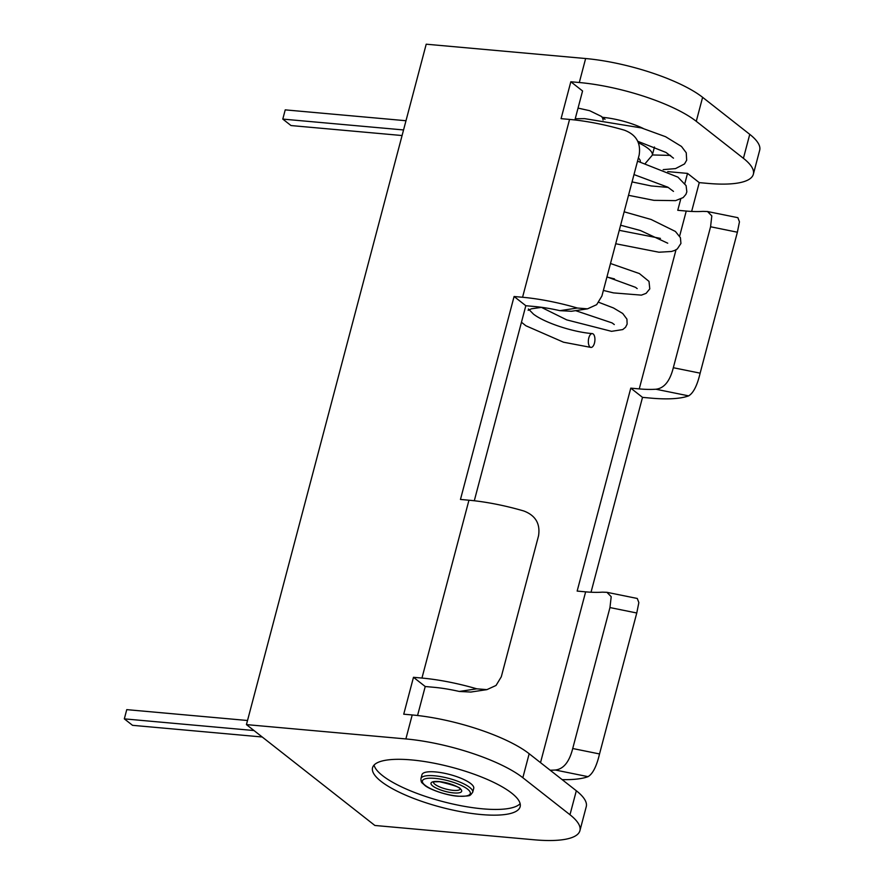 <?xml version="1.0" encoding="UTF-8"?>
<svg xmlns="http://www.w3.org/2000/svg" width="884" height="884" viewBox="0 0 884 884"><rect width="100%" height="100%" fill="white"/><g stroke="black" fill="none" stroke-linecap="round" stroke-linejoin="round"><path stroke-width="1.33" d="M411.568 759.931A76.322 20.686 -165.2 0 0 372.551 767.732A76.322 20.686 -165.2 0 0 406.021 795.302A76.322 20.686 -165.2 0 0 481.117 814.54A76.322 20.686 -165.2 0 0 520.135 806.727A76.322 20.686 -165.2 0 0 486.664 779.158A76.322 20.686 -165.2 0 0 411.568 759.931M374.065 765.08A76.322 20.686 -165.2 0 0 482.631 808.827A76.322 20.686 -165.2 0 0 520.135 803.666M417.557 715.499L425.226 686.514L433.701 687.277A63.438 17.194 14.8 0 1 459.282 691.454L476.785 688.824L486.918 689.63L496.046 685.454L501.294 676.801L538.533 535.848C540.433 523.715 535.516 515.416 523.781 510.974A89.207 24.177 -165.2 0 0 468.951 500.211L460.465 499.449L514.09 296.505L522.566 297.267A89.207 24.177 14.8 0 1 577.396 308.03L587.529 308.836L596.656 304.671L601.905 296.018L639.143 155.065C641.044 142.921 636.126 134.633 624.391 130.18A89.207 24.177 -165.2 0 0 569.561 119.417L561.075 118.655L570.832 81.759L579.307 82.521A89.207 24.177 14.8 0 1 696.272 121.307L702.614 97.317A89.207 24.177 -165.2 0 0 585.639 58.532L426.21 44.2L246.437 724.604L374.871 825.468L534.301 839.8A89.207 24.177 -165.2 0 0 579.915 830.673A89.207 24.177 -165.2 0 0 569.981 814.75L522.842 777.721A89.207 24.177 -165.2 0 0 405.878 738.936L246.437 724.604M486.918 689.63L470.719 692.061L459.282 691.454M474.299 500.753L525.825 305.72L534.312 306.494A63.438 17.194 14.8 0 1 559.892 310.66L577.396 308.03M587.529 308.836L571.329 311.279L559.892 310.66M525.825 305.72L514.09 296.505M425.226 686.514L413.48 677.299L421.955 678.061A89.207 24.177 14.8 0 1 476.785 688.824M696.272 121.307L743.422 158.324A89.207 24.177 14.8 0 1 753.345 174.247A89.207 24.177 14.8 0 1 707.741 183.386L699.255 182.623L691.642 211.442M753.345 174.247L759.676 150.269A89.207 24.177 -165.2 0 0 749.754 134.346L702.614 97.317M579.915 830.673L586.247 806.683A89.207 24.177 -165.2 0 0 576.324 790.76L529.173 753.732A89.207 24.177 -165.2 0 0 412.209 714.957L403.734 714.195L413.48 677.299M588.037 776.66L555.274 770.008C563.506 769.124 569.318 761.964 572.721 748.516L609.96 607.562L611.209 596.678L606.91 592.313L637.276 598.468L638.845 602.601L636.767 612.999L599.529 753.953C596.612 766.306 592.777 773.876 588.037 776.66A89.207 24.177 14.8 0 1 562.113 779.611M555.274 770.008A63.438 17.194 14.8 0 1 550.157 770.218M655.884 389.225C664.116 388.341 669.928 381.17 673.321 367.722L710.57 226.768L711.808 215.895L707.52 211.53L737.886 217.685L739.455 221.818L737.378 232.216L700.139 373.159C697.211 385.512 693.388 393.082 688.647 395.866L655.884 389.225A63.438 17.194 14.8 0 1 639.254 388.905L630.778 388.142L577.153 591.087L585.639 591.849A63.438 17.194 -165.2 0 0 602.269 592.158L606.91 592.313M688.647 395.866A89.207 24.177 14.8 0 1 651 398.132L642.513 397.369L591.031 592.225M574.909 119.97L582.567 90.975L570.832 81.759M680.735 199.066L677.763 210.293L686.249 211.055A63.438 17.194 -165.2 0 0 702.879 211.375L707.52 211.53M667.74 171.618L687.52 173.397L684.857 183.452M699.255 182.623L687.52 173.397M642.513 397.369L630.778 388.142M472.708 792.23L473.725 788.351A26.763 7.26 -165.2 0 0 461.989 778.682A26.763 7.26 -165.2 0 0 435.657 771.942A26.763 7.26 -165.2 0 0 421.977 774.682L420.961 778.55A26.763 7.26 14.8 0 1 434.641 775.809A26.763 7.26 14.8 0 1 460.973 782.561A26.763 7.26 14.8 0 1 472.708 792.23L470.829 794.705C468.973 794.65 474.067 796.318 457.945 796.23C445.37 795.346 428.254 788.705 424.839 785.368L422.364 783.125C421.381 782.594 420.906 781.069 420.961 778.55M593.341 334.108A6.939 3.249 95.5 0 0 592.291 333.599A6.939 3.249 95.5 0 0 588.556 339.047A6.939 3.249 95.5 0 0 589.926 346.915A6.939 3.249 95.5 0 0 590.976 347.423A6.939 3.249 95.5 0 0 594.711 341.975A6.939 3.249 95.5 0 0 593.341 334.108M602.49 117.329A37.669 10.21 14.8 0 1 602.612 117.34A37.669 10.21 14.8 0 1 643.254 128.467M247.52 720.504L126.755 709.642L124.324 718.869L253.995 730.538M262.216 736.991L132.534 725.322L124.324 718.869M402.076 135.539L291.002 125.55L282.792 119.097L285.223 109.87L405.988 120.732M403.557 129.948L282.792 119.097M743.422 158.324L749.754 134.346M569.981 814.75L576.324 790.76M579.307 82.521L585.639 58.532M522.842 777.721L529.173 753.732M405.878 738.936L412.209 714.957M421.955 678.061L468.951 500.211M540.511 762.638L585.639 591.849M522.566 297.267L569.561 119.417M639.254 388.905L676.017 249.785M679.63 236.094L686.249 211.055M737.378 232.216L710.57 226.768M673.321 367.722L700.139 373.159M636.767 612.999L609.96 607.562M572.721 748.516L599.529 753.953M457.636 796.097A24.785 6.718 -165.2 0 0 467.548 789.136A24.785 6.718 -165.2 0 0 435.05 778.373A24.785 6.718 -165.2 0 0 425.138 785.324A24.785 6.718 -165.2 0 0 457.636 796.097M439.116 781.555A15.857 4.298 14.8 0 1 459.912 788.451A15.857 4.298 14.8 0 1 453.569 792.904A15.857 4.298 14.8 0 1 432.773 786.009A15.857 4.298 14.8 0 1 439.116 781.555M433.381 782.075A13.879 3.757 -165.2 0 0 453.149 790.351A13.879 3.757 -165.2 0 0 460.166 789.147M603.076 120.047A6.939 5.658 -51.9 0 0 601.197 116.312L589.606 110.677L578.048 108.102M645.353 163.374L652.293 155.197A37.669 10.21 -165.2 0 0 638.425 142.777M638.381 157.96A27.758 7.525 14.8 0 1 640.27 161.905M433.414 781.843L439.425 781.688C454.531 785.29 461.47 787.821 460.244 789.279L460.244 788.937M663.155 169.629L675.52 168.601L684.503 163.949L686.669 160.225L686.249 152.777L681.487 146.457L665.575 136.711L641.497 127.948L584.655 118.644L575.23 118.732M628.513 195.309L653.895 200.337L675.564 200.635L683.166 197.585L685.918 194.37L686.846 191.817L686.083 185.596L677.94 177.143L637.53 161.164M615.717 243.752L658.911 252.216L671.475 251.476L674.779 250.404L677.299 248.945L680.934 243.454L680.415 237.674L675.409 231.453L651.055 219.453L624.148 211.806M603.374 290.438L613.474 292.891L641.386 295.134L646.116 293.344L649.784 288.869L649 281.399L639.386 273.565L610.49 263.498M541.395 307.356L566.743 319.886L611.551 331.334L622.778 329.566L625.541 327.268L627.132 324.108L626.922 319.124L622.723 313.488L613.474 307.964L598.833 302.339M592.291 333.599C572.136 331.986 544.257 322.505 533.472 314.129L528.4 308.969M528.113 310.328L531.461 308.792L541.748 307.334M575.561 310.638L612.115 322.925L614.292 324.55M673.475 158.17L665.961 152.435L637.784 141.296M673.486 191.397L667.829 187.187L633.994 174.568M667.74 243.21L640.403 230.514L620.612 225.21M637.176 288.615L635.552 287.355L606.954 276.902M605.021 119.318L601.197 116.312M652.293 155.197L654.458 147.02M521.461 322.24L525.881 325.765L563.517 342.207L590.976 347.423M652.359 154.954L670.591 155.418M632.049 181.905L651.221 185.949L668.216 187.419M619.253 230.326L660.425 238.393M606.921 277.023L614.502 278.902"/></g></svg>
